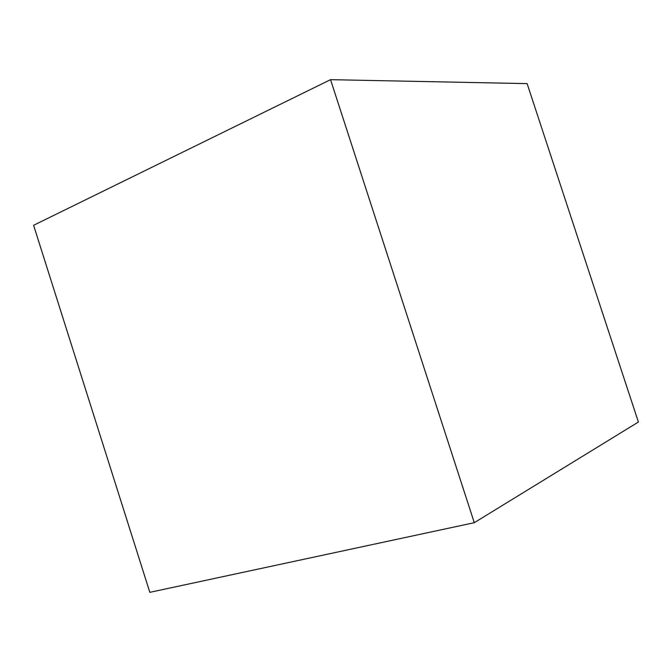 <?xml version="1.0" encoding="UTF-8"?>
<svg xmlns="http://www.w3.org/2000/svg" width="672" height="672" viewBox="0 0 672 672"><rect width="100%" height="100%" fill="white"/><g stroke="black" fill="none" stroke-linecap="round" stroke-linejoin="round"><path stroke-width="1.01" d="M33.6 225.296L149.831 592.334L33.6 225.296L330.548 79.666L474.281 522.69L330.548 79.666L474.281 522.69L149.831 592.334L474.281 522.69L330.548 79.666L527.117 83.622L638.4 422.033L527.117 83.622L330.548 79.666L33.6 225.296M638.4 422.033L474.281 522.69L638.4 422.033"/></g></svg>
